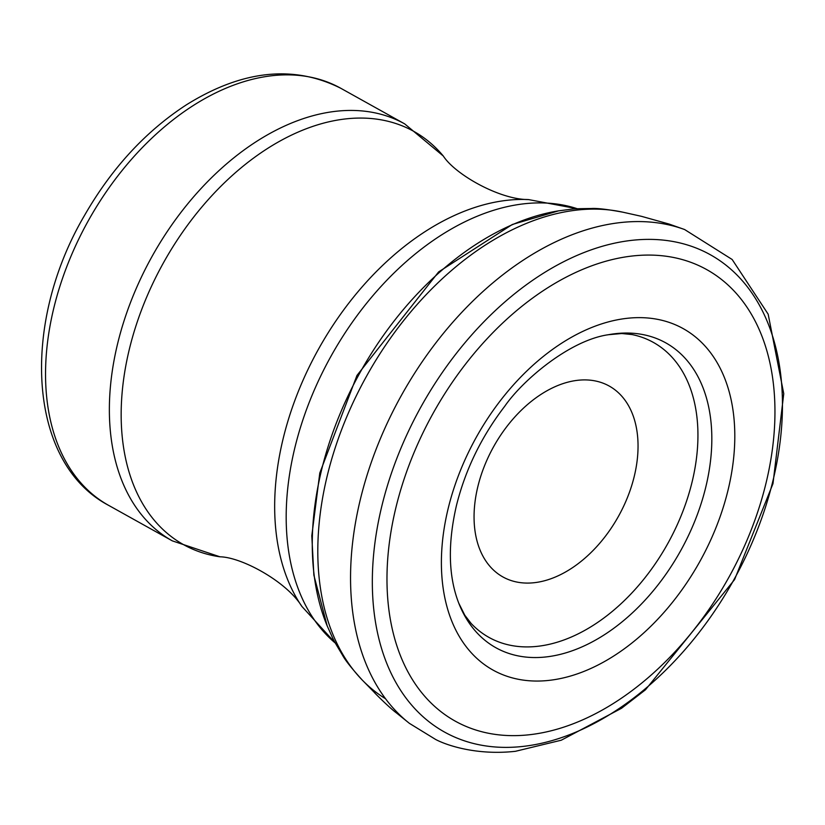 <?xml version="1.0" encoding="UTF-8"?>
<svg xmlns="http://www.w3.org/2000/svg" width="825" height="825" viewBox="0 0 825 825"><rect width="100%" height="100%" fill="white"/><g stroke="black" fill="none" stroke-linecap="round" stroke-linejoin="round"><path stroke-width="1.24" d="M633.992 477.427A109.24 71.466 119.1 0 0 539.148 395.608A109.24 71.466 119.1 0 0 494.99 571.395A109.24 71.466 119.1 0 0 633.992 477.427M607.664 334.857A174.518 114.17 -60.9 0 1 608.303 334.733L621.761 333.517L632.053 334.558A168.857 110.468 -60.9 0 1 692.505 480.243A168.857 110.468 -60.9 0 1 541.87 645.738A168.857 110.468 -60.9 0 1 471.085 623.401L464.784 615.202L458.741 603.116C448.408 576.397 447.635 543.892 456.421 505.622C465.331 469.765 481.429 436.662 504.714 406.302C522.844 379.974 569.858 340.24 608.303 334.733A174.518 114.17 -60.9 0 1 706.664 483.337A174.518 114.17 -60.9 0 1 552.09 656.081A174.518 114.17 -60.9 0 1 458.741 603.116M729.011 485.987A195.443 127.865 -60.9 0 1 555.864 679.418A195.443 127.865 -60.9 0 1 445.644 520.039A195.443 127.865 -60.9 0 1 626.113 318.429A195.443 127.865 -60.9 0 1 729.011 485.987M765.559 485.017A258.442 169.073 -60.9 0 1 532.589 734.353A258.442 169.073 -60.9 0 1 394.103 515.439A258.442 169.073 -60.9 0 1 636.921 255.554A258.442 169.073 -60.9 0 1 765.559 485.017M772.087 484.203A273.199 178.726 -60.9 0 1 524.886 746.192A273.199 178.726 -60.9 0 1 380.253 512.841A273.199 178.726 -60.9 0 1 637.921 239.776A273.199 178.726 -60.9 0 1 772.087 484.203M684.637 229.546L732.157 259.493L768.168 314.181L783.75 393.711L772.984 483.646L734.58 579.593L645.47 689.793L621.545 708.262L561.299 740.2L515.47 751.297C477.706 755.525 447.439 745.728 435.631 739.458L409.427 723.37A284.192 185.924 -60.9 0 1 401.445 395.319A284.192 185.924 -60.9 0 1 684.637 229.546L669.127 224.07L641.541 216.346L623.019 212.221C607.654 209.375 597.145 208.127 591.515 208.498C569.601 208.859 576.84 208.581 558.525 210.86L558.515 210.86A267.434 174.962 -60.9 0 0 360.185 372.323A267.434 174.962 -60.9 0 0 327.195 625.938L313.871 575.159L311.798 535.765L319.791 473.024L356.978 375.427L438.622 271.93L512.284 224.503L558.525 210.86M385.512 698.734A272.9 178.53 -60.9 0 1 362.278 680.078A272.9 178.53 -60.9 0 1 366.682 375.942A272.9 178.53 -60.9 0 1 623.019 212.221M340.859 88.316A238.683 156.152 119.1 0 0 88.275 220.791A238.683 156.152 119.1 0 0 108.487 505.292L172.312 540.86A238.683 156.152 119.1 0 1 152.099 256.358A238.683 156.152 119.1 0 1 404.683 123.884L340.859 88.316C293.7 64.628 242.303 70.073 186.687 104.641C145.912 131.072 111.922 167.898 84.717 215.098C20.491 323.905 27.534 462.567 108.487 505.292M528.526 199.578A244.85 160.184 119.1 0 0 318.522 349.109A244.85 160.184 119.1 0 0 301.826 606.365L335.775 643.469A250.573 163.928 119.1 0 1 330.877 356.431A250.573 163.928 119.1 0 1 577.438 208.777L528.526 199.578C499.507 199.702 455.049 174.343 443.314 156.028A236.548 154.749 119.1 0 0 163.505 262.711A236.548 154.749 119.1 0 0 219.966 556.803L172.312 540.86M409.427 723.37L396.619 713.058C389.328 707.84 371.405 689.7 375.127 693.227L362.278 680.078C351.78 668.498 345.201 660.227 342.55 655.236C331.33 636.415 334.898 642.716 327.195 625.938M443.314 156.028L404.683 123.884M301.826 606.365C286.667 581.625 241.715 557.143 219.966 556.803"/></g></svg>

